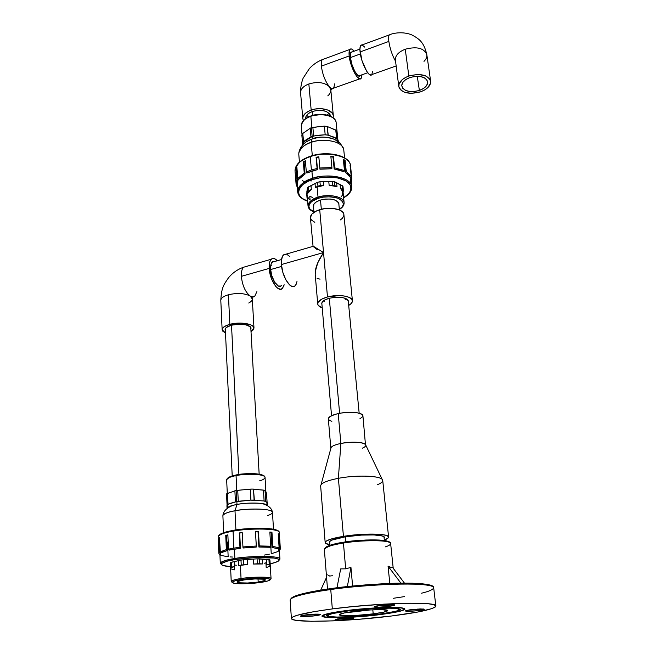 <?xml version="1.0" encoding="UTF-8"?>
<svg xmlns="http://www.w3.org/2000/svg" width="654" height="654" viewBox="0 0 654 654"><rect width="100%" height="100%" fill="white"/><g stroke="black" fill="none" stroke-linecap="round" stroke-linejoin="round"><path stroke-width="0.98" d="M373.197 613.861L372.805 609.806L373.197 613.861L383.767 612.144L387.748 610.583C387.225 611.58 382.377 612.675 373.197 613.861C358.22 615.79 338.886 616.313 339.377 614.703C339.769 613.754 344.486 612.675 353.512 611.482C368.791 609.479 388.443 608.997 387.748 610.583L382.108 609.642L370.107 609.953L344.2 612.962L339.401 614.596L340.096 615.185L344.069 615.618L357.28 615.324L373.197 613.861M347.405 542.452L345.762 542.706M399.39 609.553L397.787 610.648L393.316 611.891L377.693 614.408C360.002 616.648 337.194 617.744 330.237 616.632C324.245 615.332 330.344 613.419 348.533 610.877L348.533 610.877C376.802 607.141 409.674 607.362 396.904 610.95C393.062 612.128 386.661 613.28 377.693 614.408L354.362 616.55L337.072 617.057L329.943 616.583L327.809 615.823L328.733 614.785L332.731 613.534L348.533 610.877L373.36 608.588L391.239 608.138L396.725 608.514L399.39 609.561M378.045 614.449L397.444 611.008L400.322 609.479L397.599 608.408C403.771 609.863 397.256 611.874 378.045 614.449C350.405 618.046 316.373 618.071 329.534 614.204C333.221 613.084 339.418 611.956 348.124 610.828C366.428 608.449 390.569 607.288 397.599 608.408L383.743 608.04L366.281 608.98L344.838 611.269L330.213 614L327.155 615.226L327.278 616.199L336.401 617.163L357.542 616.428L378.045 614.449M327.245 615.161L327.752 615.708L327.245 615.161M322.594 615.488L323.109 616.109L322.594 615.488M346.506 610.632L346.506 610.632C378.552 606.389 415.682 606.659 401.254 610.705C396.896 612.038 389.637 613.346 379.467 614.621C359.496 617.147 333.769 618.382 325.896 617.123C319.127 615.667 326.003 613.509 346.506 610.632L382.312 607.664L399.398 607.77L402.423 608.204L404.049 609.152L404.442 608.457L403.812 609.536L400.837 610.836L386.212 613.714L364.58 616.191L346.023 617.401L329.052 617.433L324.441 616.836L323.117 615.872L325.283 614.605L330.875 613.15L346.506 610.632M379.819 614.662L401.679 610.795L404.981 609.07L401.973 607.852L392.866 607.362L378.936 607.705L346.105 610.583C366.722 607.893 393.986 606.585 401.899 607.844C408.864 609.495 401.507 611.768 379.819 614.662C348.77 618.7 310.397 618.741 325.234 614.376C329.379 613.117 336.336 611.858 346.105 610.583L332.723 612.635L324.392 614.654L322.52 615.545L322.25 616.313L326.354 617.384L349.244 617.335L379.819 614.662M327.507 589.082L324.343 549.303C327.033 546.474 333.401 544.381 343.44 543.033L343.751 542.182L343.44 543.033C331.153 545.076 324.793 547.169 324.343 549.303C324.956 546.499 331.365 544.144 343.587 542.24C356.52 540.31 368.415 539.575 379.271 540.049C387.994 541.013 391.787 542.182 390.642 543.548M343.628 542.207C336.467 543.204 330.695 544.766 326.297 546.891M291.382 618.382C292.248 615.659 305.892 612.504 332.322 608.915L353.961 606.479L383.98 604.133L410.295 603.201L428.403 603.789L433.488 604.607L435.728 605.727L435.155 607.076L431.885 608.604L418.225 611.948L391.19 616.043C347.462 621.586 290.548 623.237 291.382 618.382L290.172 600.02C290.646 596.129 314.247 591.723 330.752 589.516L331.096 588.567L330.752 589.516C304.535 593.333 291.005 596.832 290.172 600.02C291.21 596.088 304.797 592.295 330.932 588.633C376.565 582.273 435.131 580.948 433.684 587.684M330.998 588.584C316.176 590.603 296.025 594.249 291.668 597.911M347.953 618.332L351.541 617.752L347.953 618.332L347.912 617.826L347.953 618.332L337.358 618.946L347.953 618.332L348.402 619.289L347.953 618.332M340.53 618.463L353.201 617.858C354.64 618.194 353.046 618.668 348.402 619.289L353.798 618.063L349.359 617.768L340.53 618.463L335.2 619.69L339.704 619.967L348.402 619.289C339.074 620.205 334.873 620.213 335.796 619.313L340.53 618.463M417.751 609.642L422.1 608.923L417.751 609.642L417.685 609.054L417.751 609.642L407.238 610.264L417.751 609.642L418.184 610.632L417.751 609.642M411.211 609.651L423.669 609.021C425.255 609.389 423.424 609.929 418.184 610.632L424.332 609.307L420.277 608.931L409.518 609.88L405.12 610.983L409.257 611.335L418.184 610.632C408.775 611.58 404.638 611.572 405.774 610.623L411.211 609.651M388.051 605.383L392.711 604.558L388.051 605.383L387.977 604.639L388.051 605.383L376.312 606.005L388.051 605.383L388.525 606.438L388.051 605.383M380.538 605.31C386.514 604.607 391.002 604.394 394.01 604.656C395.883 605.081 394.06 605.669 388.525 606.438L394.844 604.983L390.266 604.549L380.538 605.31L374.301 606.781L378.968 607.19L388.525 606.438C380.579 607.492 371.284 607.419 375.118 606.307L380.538 605.31M314.468 614.785L318.294 614.131L314.468 614.785L314.419 614.163L314.468 614.785L302.622 615.406L314.468 614.785L314.958 615.806L314.468 614.785M305.974 614.874C312.04 614.171 316.618 613.967 319.708 614.245C321.384 614.621 319.806 615.144 314.958 615.806L320.427 614.474L315.424 614.131L304.314 615.103L300.587 616.215L305.655 616.542L314.958 615.806C307.298 616.828 297.554 616.779 301.298 615.725L305.974 614.874M345.68 568.841L343.44 543.033L345.68 568.841L350.945 567.394L352.604 586.033L350.945 567.394L347.339 586.581L350.945 567.394L345.68 568.841L340.693 568.898L345.68 568.841M332.322 608.915L330.752 589.516L332.322 608.915C378.821 602.71 438.54 601.369 435.85 606.078C433.921 609.193 419.034 612.512 391.19 616.043L358.703 619.297L333.107 620.867L311.394 621.284L296.638 620.433L292.69 619.542L291.382 618.365L292.853 616.935L297.169 615.291L313.879 611.662L332.322 608.915M435.834 605.972L433.684 587.774C436.259 582.273 376.884 582.927 330.752 589.516C344.789 587.39 364.352 585.665 389.424 584.341C413.729 583.278 434.166 584.668 433.684 587.774C433.128 589.597 429.089 591.404 421.585 593.194M294.243 596.415L299.834 594.494M303.628 593.497L324.637 589.507M337.905 587.676L367.09 584.75L401.621 583.139M407.467 583.123L412.797 583.221M421.732 583.711L430.275 585.142L432.515 586.483M390.7 567.288L392.326 567.116L404.45 583.115L392.326 567.116L390.7 567.288L388.051 566.135L390.7 567.288M389.817 583.425L388.051 566.135L389.817 583.425M393.218 568.293L390.642 543.605C391.509 540.032 364.392 539.591 343.44 543.033C352.956 540.874 390.25 538.896 390.642 543.605C390.438 544.741 388.664 545.837 385.329 546.867M326.943 546.507L329.616 545.379M331.382 544.815L340.881 542.665M346.767 541.741L366.011 540.008L382.132 540.245M384.07 540.474L387.127 541.087M388.223 541.463L389.482 542.321M404.499 596.603L393.168 598.312M432.523 586.499C431.419 583.581 410.655 582.452 387.332 583.531C363.305 584.856 344.56 586.532 331.096 588.567M389.547 542.428C387.029 538.168 352.776 540.204 343.751 542.182M332.379 575.733L329.681 576.06L327.662 574.858M326.567 577.261L320.713 590.129L326.567 577.261M400.894 583.147L388.051 566.135L400.894 583.147M336.965 587.791L340.693 568.898L336.965 587.791M368.701 610.035L358 610.959L368.701 610.035M345.843 541.872L345.394 536.803L345.843 541.872M320.452 200.05C330.499 197.933 336.663 199.208 338.944 203.86L338.911 204.71L338.821 203.271L337.726 201.636L334.709 199.936L330.36 199.037L325.349 199.078L320.452 200.05L316.454 201.808L313.961 204.073L313.511 207.097L313.315 206.165C313.413 203.656 315.8 201.612 320.452 200.05M307.65 130.113L310.192 128.258L310.952 136.899L316.593 135.345L324.899 134.806L313.634 135.991L312.865 127.35L311.394 127.669L312.154 136.31L313.634 135.991L312.865 127.35L324.368 126.132L327.204 126.467L336.671 130.596L337.325 134.422L337.039 131.364L335.764 130.007L336.614 138.591L328.243 135.19L334.807 137.414L337.889 139.94L337.039 131.364L337.905 140.087L338.813 141.926L336.401 138.509L337.905 140.087L336.614 138.591L335.764 130.007L330.139 127.743M310.854 116.289C304.486 118.709 301.298 121.906 301.281 125.887C302.434 120.851 305.631 117.655 310.854 116.289L311.002 115.897L310.854 116.289C315.661 113.387 335.289 113.853 336.164 122.715C336.099 116.085 321.596 112.3 310.854 116.289L311.852 127.53L310.854 116.289M312.538 178.403C304.453 180.381 299.483 184.829 297.644 191.728L297.644 191.728C297.725 186.284 302.688 181.837 312.538 178.403L311.901 171.054L306.906 173.032L306.317 171.953L311.402 169.942L310.249 156.641C300.161 160.279 295.085 164.996 295.019 170.8C296.883 163.451 301.96 158.726 310.249 156.641L311.402 169.942L317.1 168.479L317.501 169.623L311.901 171.054L312.538 178.403C329.297 172.689 351.778 177.757 351.746 186.848C350.536 174.659 320.068 174.283 312.538 178.403L312.964 179.449L312.538 178.403M307.609 201.056C289.657 194.753 302.941 181.06 312.964 179.449L308.524 181.15L303.145 184.33L300.619 186.75L298.641 190.567L298.927 194.312L300.358 196.617L302.704 198.661L307.609 201.056M318.032 197.214C312.604 198.497 309.268 201.399 308.018 205.912C308.083 202.356 311.418 199.454 318.032 197.214L317.108 186.848L315.367 187.461L315.024 183.578L311.002 185.613L311.329 189.48L307.519 193.592L307.192 189.742L306.832 191.835L307.691 187.445L317.615 182.27L319.937 181.722L333.409 181.346L342.868 186.145L342.271 185.654L342.655 189.505L340.456 188.401L340.072 184.542L336.614 182.785L336.99 186.66L329.134 185.278L328.766 181.395L323.387 181.591L323.738 185.483L317.108 186.848L318.032 197.214C329.191 193.519 344.143 196.74 344.118 202.666C343.342 194.745 323.043 194.557 318.032 197.214L318.457 198.252L318.032 197.214M311.476 210.457L313.895 211.561M313.912 211.732C303.284 207.351 312.285 199.298 318.457 198.252L312.007 201.35L310.323 202.887L308.982 205.323L308.909 206.934L310.037 209.19L313.912 211.732M309.506 180.643L311.255 180.978M305.369 160.761L306.317 171.953L305.369 160.761L303.309 161.849L304.249 173.024L303.309 161.849L305.369 160.761M304.805 173.874L304.249 173.024L297.791 178.501L304.249 173.024L305.058 173.989L298.706 179.359L297.815 178.64L297.088 184.722L297.962 180.578L296.891 167.399L297.791 178.501L298.559 179.335L301.192 176.506L305.058 173.989L304.061 162.118L305.058 173.989L298.559 179.335L304.944 173.939M296.066 168.789L296.891 167.399L296.066 168.789L296.957 179.866L296.066 168.789L297.006 168.806L296.066 168.789M296.082 184.044L296.957 179.866L297.962 180.578L296.957 179.866L296.066 183.872L296.458 185.769M297.243 187.428L296.998 186.374L297.308 187.477M344.568 157.818L343.791 150.109C343.751 141.983 325.038 137.381 311.141 142.368L312.301 155.644L311.141 142.368C317.157 139.163 340.137 138.795 343.53 148.785L340.219 143.201C338.551 141.885 340.293 142.474 334.284 139.269C323.19 135.746 318.482 137.332 311.876 139.122C304.511 141.681 300.17 146.259 298.837 152.84C301.085 147.395 305.181 143.905 311.141 142.368L311.868 139.13L312.506 138.762L312.301 136.457L303.66 141.943L302.189 145.433L302.565 143.643L304.936 140.545L310.952 136.899L312.301 136.457L312.506 138.762L311.868 139.13L311.141 142.368C302.941 145.376 298.821 149.316 298.78 154.189L299.426 162.094M312.211 138.861L306.546 141.705M305.426 161.383L304.061 162.118L303.309 161.849L304.061 162.118L305.426 161.383M308.026 206.018L308.018 205.912C308.32 208.503 310.29 210.498 313.928 211.896M308.197 157.148L300.488 161.489M342.77 157.083L334.145 154.434L323.665 153.894M318.253 154.458L313.029 155.554M343.62 197.672L348.435 193.96L350.201 191.483L351.01 188.949L350.806 186.447L349.604 184.068L345.982 180.954L338.273 178.068L330.973 177.136L320.476 177.708L312.964 179.449C319.144 177.308 333.197 175.346 344.11 179.973C354.975 184.902 351.018 194.058 343.62 197.672M306.71 194.181L306.881 192.48L306.734 194.312M312.71 197.622L309.751 196.143L310.078 199.952L308.999 199.11L307.225 196.192L306.898 192.358M343.08 192.251L340.456 188.401L340.072 184.542L342.271 185.654L342.655 189.505L340.456 188.401L342.287 190.216L343.08 192.251L343.375 190.273L342.655 189.505L343.391 190.379L343.08 192.251L344.118 202.666C344.208 205.217 342.631 207.498 339.377 209.509M318.858 157.279L316.438 157.696L317.501 169.623L316.095 157.246L317.1 168.479L316.095 157.246L318.833 156.772L318.874 157.279L316.438 157.696L316.095 157.246L318.833 156.772L319.847 168.004L318.833 157.066M331.807 168.757L319.953 169.198L319.847 168.004L331.913 167.555L331.807 168.757L319.937 169.116L331.807 168.757M333.017 157.099L330.891 156.87L333.017 157.099L334.161 169.002L333.017 157.099L333.475 156.625L334.562 167.825L333.475 156.625L333.017 157.099M343.89 171.65L334.161 169.002L334.562 167.825L344.454 170.53L343.89 171.65L334.161 169.002L339.5 169.958L343.89 171.65M344.29 160.647L343.407 160.165L344.29 160.647L345.484 172.476L344.29 160.647L345.108 160.328L346.244 171.454L345.108 160.328L344.29 160.647M350.405 177.398L345.484 172.476L346.244 171.454L351.239 176.474L350.405 177.398L348.533 174.765L345.484 172.476L348.68 174.724L350.405 177.398M351.721 186.635L350.691 177.324L350.822 178.567L351.697 177.79L350.233 166.786L351.868 178.836L351.28 182.368M330.842 156.339L331.913 167.555L330.842 156.339L333.475 156.625L330.842 156.339M343.334 159.38L344.454 170.53L343.334 159.38L345.108 160.328L343.334 159.38M350.094 165.437L351.239 176.474L350.094 165.437M297.218 186.406L296.54 186.038L296.066 183.872L295.019 170.8C295.126 164.71 300.219 159.862 310.315 156.249C327.245 150.297 350.086 155.513 350.503 165.609M313.92 135.958L312.301 136.457L313.92 135.958M320.37 126.606L324.368 126.132L325.185 134.773L328.243 135.19L324.899 134.806L328.243 135.19L327.204 126.467L332.739 128.822M338.805 143.553C335.167 135.705 317.353 136.277 312.506 138.762M351.852 178.607L350.519 165.781C350.511 156.077 327.417 150.6 310.249 156.641C317.95 152.276 349.22 152.774 350.519 165.781L350.536 166.77M317.501 169.623L306.808 172.975L317.501 169.623M317.394 169.443L317.1 168.479L311.402 169.942L306.317 171.953L306.513 172.623L306.808 172.975L317.452 169.541M350.487 182.916L350.822 178.567L351.141 180.97L350.977 178.55L351.697 177.79L351.877 178.836M297.112 184.968L297.464 186.374M297.194 186.055L296.924 183.521L297.807 180.569L297.194 186.055M331.889 168.56L331.913 167.555L319.847 168.004L319.937 169.116L331.848 168.675M334.562 167.825L334.227 168.92L344.004 171.577L344.396 171.037L344.454 170.53L334.562 167.825M346.244 171.454L345.614 172.419L350.56 177.365L350.953 177.16L351.239 176.474L346.244 171.454M296.491 185.924L297.047 186.382M302.312 180.627L303.922 181.411M339.361 209.345L342.377 206.631L343.383 204.203L342.418 201.105L340.015 199.135L336.393 197.68L330.196 196.764L323.354 197.14L318.457 198.252C323.428 196.306 330.008 196.323 338.2 198.285C344.544 202.053 344.928 205.748 339.361 209.345M315.367 187.461L315.024 183.578L317.615 182.27L317.958 186.161L315.367 187.461L323.738 185.483L320.288 185.605L319.937 181.722L323.387 181.591L323.738 185.483L319.046 185.777L315.367 187.461M311.002 185.613L311.329 189.48L308.77 190.772L308.435 186.905L311.002 185.613M307.519 193.592L307.38 188.058L307.519 193.592L308.933 191.458L311.329 189.48L308.018 191.303L307.519 193.592M329.134 185.278L328.766 181.395L332.207 181.272L332.575 185.156L329.134 185.278L336.99 186.66L334.758 185.54L334.39 181.657L336.614 182.785L336.99 186.66L333.777 185.229L329.134 185.278M341.086 196.944L342.614 194.859L342.23 191.033M307.208 196.314L307.061 198.137L306.71 194.017L307.037 197.843L307.208 196.314M332.207 181.272L332.575 185.156L334.758 185.54L334.39 181.657L332.207 181.272M317.615 182.27L317.958 186.161L320.288 185.605L319.937 181.722L317.615 182.27M307.38 188.058L307.707 191.916L308.77 190.772L308.435 186.905L307.38 188.058M337.08 138.648L337.619 137.454L337.84 139.686M337.317 134.323L336.835 137.217M336.311 131.756L337.325 134.422M301.837 135.002L302.745 133.481L310.748 127.931L316.879 126.974M302.557 143.545L301.837 134.969L302.745 133.481L303.472 142.065L302.565 143.643L303.66 141.943L302.745 133.481L305.393 131.699M305.966 118.587L309.702 116.543M312.661 115.521L322.471 114.483L327.082 115.178L331.104 116.714M301.837 134.969L302.549 143.479M310.952 136.899L312.154 136.31L311.394 127.669L310.192 128.258L310.952 136.899M328.03 135.1L327.204 126.467L324.368 126.132L325.185 134.773L328.03 135.1M225.377 330.458L225.115 329.477C225.311 327.76 227.404 326.338 231.402 325.21L226.325 327.49L225.246 328.872L225.377 330.458M228.409 294.758L229.848 324.335C239.805 321.506 254.357 323.844 253.997 328.095L251.013 331.676L253.45 329.706L253.989 327.997L252.591 325.864L250.041 324.548L240.533 323.084L229.848 324.335L228.409 294.758C237.238 292.763 244.498 293.188 250.18 296.009C244.498 293.188 237.238 292.763 228.409 294.758C223.464 296.229 220.929 298.11 220.807 300.399C220.929 298.11 223.464 296.229 228.409 294.758M252.231 298.935L250.18 296.009C252.011 297.129 253.572 297.12 254.872 295.984C253.572 297.12 252.011 297.129 250.18 296.009C245.283 292.068 242.348 285.512 241.351 276.34L269.178 268.418C268.933 263.963 269.612 260.913 271.197 259.262C272.906 257.782 274.958 258.273 277.353 260.733L274.435 258.641L272.416 258.526L270.772 259.744L269.644 262.197L269.178 268.418L241.351 276.34C242.348 285.512 245.283 292.068 250.18 296.009L252.289 298.894C252.297 300.39 251.111 301.764 248.741 303.023M281.653 285.414L281.326 285.765C278.04 289.362 271.05 278.841 270.633 269.44L271.753 275.579L274.672 282.25L278.318 286.027L281.007 286.011M246.435 266.407L243.607 267.224C241.915 268.884 241.162 271.925 241.351 276.34C241.162 271.925 241.915 268.884 243.607 267.224L246.435 266.407M284.138 284.735L282.389 288.439C278.391 293.049 269.693 280.076 269.178 268.418L271.565 278.964L275.628 286.256L277.901 288.398L280.738 289.256L282.479 288.349L284.016 285.258M274.32 261.314L272.767 261.592L271.557 262.941L270.805 265.238L270.633 269.44C270.429 265.867 270.96 263.39 272.219 262.025L274.868 261.453M256.899 291.619L254.872 295.984M220.807 300.488L222.139 329.69C222.27 327.54 224.845 325.757 229.848 324.335L224.347 326.608L222.286 328.848L222.662 331.079L225.499 333.033L222.139 329.69M250.866 329.109L250.351 326.853L245.929 324.834L238.792 324.212L231.402 325.21C239.405 322.945 251.111 324.76 251.03 328.177L250.866 329.109M329.305 298.265L339.614 413.32L329.305 298.265C339.737 296.327 346.105 297.292 348.369 301.167L347.143 299.311L344.053 297.938L339.557 297.251L334.358 297.366L329.273 298.273L325.095 299.818L322.471 301.756L321.768 303.53C321.907 301.412 324.409 299.663 329.273 298.273M323.444 300.84L324.572 301.347M345.198 299.45L346.219 298.747M352.408 300.701L343.89 214.594C343.93 209.223 330.074 206.337 319.716 209.697L327.482 296.973L322.021 299.001L318.155 302.205L317.754 304.184L318.318 305.426L322.218 307.854C319.381 306.849 317.885 305.532 317.713 303.889C317.836 301.118 321.089 298.813 327.482 296.973L323.534 252.55L281.424 264.543L281.449 260.325L282.553 256.139L284.073 254.422L286.199 254.12L283.435 254.913C281.817 256.638 281.146 259.851 281.424 264.543L323.534 252.55L313.029 246.051L323.534 252.55L319.716 209.697C313.577 211.741 310.47 214.373 310.405 217.61L313.029 246.051M317.304 249.754L313.323 246.615M315.22 271.843L317.779 262.728L323.534 252.55L319.757 258.641L316.977 264.715L315.8 268.475L315.212 274.304M327.482 296.973L339.287 295.575L344.061 295.96L349.105 297.341L351.958 299.499L352.392 301.412L351.345 303.399L348.696 305.418C351.247 303.955 352.481 302.418 352.416 300.807C352.555 296.197 338.257 293.932 327.482 296.973M340.382 219.924L342.279 218.354L343.71 216.073L343.89 214.545L342.949 212.362L339.573 209.983L332.706 208.373L324.474 208.642L316.896 210.727L311.827 214.111L310.413 217.733M310.446 217.954L311.525 220.096L314.827 222.311M294.104 286.436L292.052 286.444L289.763 285.062L285.929 279.969L282.896 272.53L281.424 264.543C282.038 276.838 291.079 290.58 295.15 285.749M320.051 279.168L317.116 278.383M286.763 254.283L289.82 256.572M296.99 281.482L296.148 284.294L294.701 286.117M329.763 542.918L329.338 542.141C329.853 540.31 335.159 538.536 345.247 536.828L331.905 540.106L329.6 541.553L329.763 542.918M365.439 444.426C361.188 441.842 352.997 441.515 340.873 443.453L338.388 478.319C355.923 474.927 379.173 475.556 382.157 479.357L365.439 444.426L362.913 415.772C363.174 412.453 349.007 411.153 338.208 413.598L340.873 443.453C351.787 441.148 366.077 442.202 365.815 445.211C365.831 446.2 364.687 447.181 362.373 448.162M382.157 479.357C383.636 481.042 382.05 482.84 377.391 484.745M343.44 536.345C363.461 532.994 389.392 533.509 388.59 537.065C388.59 537.997 387.168 538.986 384.315 540.024L388.002 538.136L388.427 536.607L386.113 535.348L381.184 534.473L365.324 534.187L343.44 536.345L338.388 478.319L343.44 536.345L333.27 538.414L326.902 540.694L325.455 541.79L325.578 543.278L329.918 544.774C326.828 544.226 325.251 543.474 325.169 542.526C325.594 540.4 331.684 538.34 343.44 536.345M388.582 536.983L382.729 480.486C383.391 475.883 357.934 474.51 338.388 478.319C326.918 480.6 321 483.118 320.64 485.865L325.169 542.526M384.127 538.168L384.266 537.048L382.222 535.961L373.99 534.931L361.482 535.095L345.247 536.828C362.471 533.958 384.814 534.359 384.413 537.408L384.127 538.168M321.081 484.647C323.101 482.276 328.872 480.167 338.388 478.319L340.873 443.453C335.559 444.565 332.306 445.889 331.112 447.418L321.081 484.647M330.85 448.399L330.834 448.268C331.038 446.453 334.382 444.851 340.873 443.453L338.208 413.598C331.807 415.069 328.504 416.802 328.324 418.797L330.834 448.268M359.863 418.813L362.668 416.68L362.782 415.274L362.022 414.423L357.452 412.829L349.988 412.314L341.453 413.009L335.265 414.325L329.918 416.59L328.333 418.871M328.357 419.001L329.387 420.285L331.872 421.323M350.405 57.593L360.362 53.955L350.405 57.593M258.207 582.068L258.011 578.896L258.207 582.068L247.604 583.008L239.037 582.796L237.206 582.256L237.5 581.52L244.065 579.926C252.943 578.553 265.737 578.594 265.336 579.959C265.164 580.67 262.785 581.373 258.207 582.068C249.378 583.409 236.625 583.384 237.059 581.995C237.263 581.3 239.593 580.613 244.065 579.926L254.921 578.954L263.529 579.199L265.238 579.755L264.813 580.499L258.207 582.068M232.333 491.743L234.892 490.819L235.415 501.79L250.588 500.13L238.269 501.266L237.729 490.287L236.143 490.508L236.674 501.479L238.269 501.266L237.729 490.287L251.994 489.037L264.543 490.296L266.554 493.206L267.069 502.272L266.521 493.116L265.483 491.489M263.963 476.128C261.363 472.564 241.122 473.463 236.454 474.894L236.053 475.597L236.773 490.402L236.053 475.597C230.004 476.848 226.873 478.278 226.668 479.889C227.927 477.829 231.05 476.398 236.053 475.597L236.454 474.894L234.933 475.213M234.876 558.516C227.11 559.571 222.246 561.165 220.292 563.315L220.292 563.315C220.619 561.672 225.483 560.077 234.876 558.516L234.434 549.139L229.186 550.12L228.499 549.131L233.846 548.126L233.061 531.146L233.47 530.361L233.061 531.146C223.447 532.871 218.477 534.719 218.15 536.672C220.136 534.138 225.107 532.291 233.061 531.146L233.846 548.126L239.953 547.267L240.443 548.297L234.434 549.139L234.876 558.516C253.777 555.385 280.975 555.851 279.945 559.129C279.977 554.854 242.896 556.513 234.876 558.516L235.375 559.505L234.876 558.516M230.56 566.626C212.403 565.408 225.336 560.658 235.375 559.505L226.824 561.246L221.469 563.56L221.256 564.41L222.998 565.506L230.56 566.626M241.04 578.561C235.841 579.231 232.562 580.204 231.222 581.496C231.459 580.515 234.737 579.542 241.04 578.561L240.402 565.334L238.555 565.636L238.318 560.691L234.165 561.606L234.394 566.536L230.813 568.064L234.394 566.536L231.745 567.108L231.524 562.187L242.135 559.914L257.071 558.835L269.857 559.775L268.933 559.571L269.219 564.476L266.603 564.271L266.317 559.358L262.205 559.031L262.483 563.961L253.523 564.05L253.262 559.096L247.302 559.513L247.555 564.467L240.402 565.334L241.04 578.561C253.621 576.607 271.712 576.689 271.05 578.635C271.067 576.109 246.386 577.343 241.04 578.561L241.539 579.542L241.04 578.561M260.701 582.412L260.586 582.428C255.959 583.188 242.421 584.349 234.851 583.409C228.14 582.322 236.102 580.245 241.539 579.542L234.876 580.875L232.162 582.215L233.977 583.262L241.301 583.777L260.586 582.428L268.14 580.866L270.225 579.558L267.829 578.569L261.412 578.152L241.539 579.542C246.239 578.741 260.496 577.539 267.829 578.569C274.124 579.738 265.802 581.766 260.586 582.428L260.701 582.412M233.298 530.394L221.06 533.729M227.87 534.858L228.499 549.131L227.87 534.858L225.744 535.373L226.366 549.622L225.744 535.373L227.87 534.858M218.828 553.349L219.343 552.393L220.439 553.219L220.414 552.597L227.29 550.562L226.627 535.422L227.878 535.111L226.627 535.422L227.29 550.562L221.068 552.769L227.151 550.554L226.366 549.622L220.046 551.878L226.366 549.622L227.29 550.562L221.068 552.769L220.21 552.377L219.466 537.76L220.439 553.219L219.907 554.126L220.292 563.315L222.376 565.269M218.771 538.307L219.466 537.76L218.771 538.307L219.343 552.393L218.771 538.307L219.491 538.267L218.771 538.307M234.623 504.945C234.189 504.823 223.554 508.011 222.932 515.36C224.951 513.21 228.974 511.681 235.007 510.774L236.993 504.463L234.623 504.945C230.478 505.763 227.96 506.94 227.061 508.469C227.428 506.997 230.739 505.665 236.993 504.463L236.854 501.528L228.058 504.259L226.922 505.673L229.276 503.621L236.854 501.528L236.993 504.463C249.427 502.068 267.47 502.861 267.6 505.706C267.192 504.561 264.666 503.752 260.014 503.286C250.049 502.877 242.381 503.269 236.993 504.463L235.007 510.774C227.2 512.254 223.161 513.872 222.891 515.646L223.627 532.683M228.344 507.063L228.851 507.267L228.344 507.063M235.914 529.977L235.007 510.774L235.914 529.977M230.421 563.617L231.222 581.496L232.603 582.845M230.985 530.819L223.088 532.871M220.611 533.966L219.254 535.046M278.22 531.212L276.029 529.895M274.745 529.519L271.41 528.906M269.391 528.661L256.581 528.26L244.71 528.931M241.759 529.225L236.119 529.944M227.845 506.817L227.167 506.27M245.937 489.552L250.31 489.127L250.899 500.106L263.856 500.964L250.588 500.13L254.349 500.089L253.499 489.102L256.932 489.47M267.617 505.714L267.461 503.024L265.737 501.52L267.322 502.583L266.693 504.193M266.088 504.594L265.647 504.733L266.088 504.594M270.167 563.781L275.857 562.276L279.013 560.478L278.972 559.652L277.819 558.908L274.083 558.042L255.052 557.592L235.375 559.505C242.094 558.361 259.058 556.717 271.77 557.772C284.155 558.966 278.187 562.309 270.167 563.781M230.535 562.62L234.165 561.606L234.394 566.536L231.001 567.32L230.813 568.064L230.756 567.525L231.745 567.108L231.524 562.187L230.535 562.612L230.756 567.525L230.535 562.62M269.881 580.09L271.05 578.635L269.988 560.846M269.996 566.135L266.203 567.647L265.925 562.832L264.151 563.258M236.38 565.22L234.459 565.04L234.68 569.871L230.903 568.89M270.118 565.301L266.603 564.271L266.317 559.358L268.933 559.571L269.219 564.476L266.603 564.271L270.118 565.301L270.143 564.664L269.219 564.476L270.2 564.745L269.906 559.873L270.118 565.301M239.699 533.067L240.443 548.297L239.699 533.067L239.258 532.928L239.953 547.267L239.258 532.928L242.225 532.593L242.936 546.932L242.225 532.593L239.699 533.067M256.229 547.087L243.108 547.995L242.936 546.932L256.303 546.008L256.262 547.055L243.108 547.995L256.262 547.055L243.075 547.97L242.936 546.932L256.303 546.008L255.518 531.686L256.294 546.997M258.044 531.825L255.526 531.874L258.044 531.825L258.886 547.022L258.044 531.825L258.485 531.628L259.278 545.935L258.485 531.628L258.044 531.825M270.11 547.284L258.886 547.022L259.278 545.935L270.691 546.213L270.11 547.284L258.886 547.022L270.11 547.284M271.091 532.397L269.857 532.258L271.091 532.397L271.999 547.463L271.091 532.397L271.958 532.233L272.816 546.409L271.958 532.233L271.091 532.397M278.195 548.796L271.999 547.463L272.816 546.409L279.111 547.782L278.195 548.796L271.999 547.463L278.195 548.796M278.367 548.78L279.111 547.782L278.228 533.754L279.111 547.782L272.816 546.409L272.138 547.431L278.367 548.78L278.506 551.175L279.103 550.643L278.792 548.575L279.168 549.115L279.822 548.191L278.931 534.204L278.261 534.261L278.931 534.204L279.822 548.191L280.345 549.033L279.822 548.191L279.005 549.147L279.397 550.455L278.833 549.164L279.364 549.989L279.945 559.129L279.119 560.216M269.84 532.004L270.691 546.213L269.84 532.004L271.958 532.233L269.84 532.004M277.754 551.624L271.247 553.75L270.372 539.198M227.518 542.141L228.164 556.758L221.567 555.54M219.899 554.878L218.828 553.309L218.15 536.672C218.64 534.122 223.676 532.037 233.265 530.419C252.354 527.124 279.65 527.484 279.299 532.462M220.7 552.744L220.799 555.189L219.924 554.257M226.627 535.422L225.744 535.373L226.627 535.422M273.503 529.25L272.465 512.36C273.249 508.853 250.654 507.798 235.007 510.774C241.498 508.902 270.854 507.7 272.416 512.09C272.448 513.415 270.821 514.567 267.519 515.548M238.579 501.242L236.854 501.528L238.579 501.242M259.949 489.772L263.464 490.099L264.102 500.989L265.737 501.52L263.856 500.964L265.737 501.52L265.058 490.598L265.925 492.307M279.299 532.519C280.329 528.62 252.419 527.672 233.061 531.146C241.269 528.865 279.291 527.41 279.299 532.519L280.345 549.033L279.413 550.668M278.228 533.754L278.931 534.204L278.228 533.754M255.518 531.686L258.485 531.628L255.518 531.686M240.443 548.297L229.072 550.104L240.443 548.297M240.304 548.224L239.953 547.267L233.846 548.126L228.499 549.131L228.884 550.03L240.386 548.273M264.249 555.091L269.358 554.167M230.069 556.914L232.554 557.044M218.828 553.309L219.343 552.393L220.267 553.227L219.932 554.657L220.439 553.219L219.916 554.191M259.278 545.935L258.951 546.989L270.225 547.251L270.682 546.507L259.278 545.935M278.236 531.236C275.318 526.666 241.179 528.342 233.47 530.361M238.555 565.636L238.318 560.691L240.991 560.11L241.236 565.064L238.555 565.636L247.555 564.467L243.738 564.737L243.492 559.775L247.302 559.513L247.555 564.467L238.555 565.636M253.523 564.05L253.262 559.096L257.071 558.835L257.341 563.781L253.523 564.05L262.483 563.961L259.834 563.756L259.556 558.81L262.205 559.031L262.483 563.961L253.523 564.05M257.071 558.835L257.341 563.781L259.834 563.756L259.556 558.81L257.071 558.835M240.991 560.11L241.236 565.064L243.738 564.737L243.492 559.775L240.991 560.11M230.061 492.536L227.388 493.435L227.87 504.316L227.093 505.002L228.058 504.259L227.388 493.435L226.676 493.795L235.465 490.655L242.127 489.903M228.99 507.185L228.965 506.736L228.99 507.185M227.666 478.401L229.211 477.142M230.069 476.725L233.519 475.564M238.072 474.6L253.997 473.659M255.583 473.766L257.079 473.905M259.712 474.305L260.832 474.559M261.796 474.845L263.251 475.499M265.916 492.07L265.05 477.461C265.606 474.281 248.128 473.095 236.053 475.597C241.171 473.888 264.96 473.283 265.05 477.461C264.617 478.859 262.81 479.979 259.622 480.821M226.554 494.015L227.044 504.88M235.415 501.79L236.674 501.479L236.143 490.508L234.892 490.819L235.415 501.79M254.104 500.073L253.499 489.102L250.31 489.127L250.899 500.106L254.104 500.073M265.704 501.454L265.058 490.598L263.464 490.099L264.102 500.989L265.704 501.454M312.906 115.317L312.555 111.417L312.906 115.317M308.394 116.69L306.612 115.325M328.978 113.183L327.474 114.867M419.377 90.44L417.277 76.281L419.377 90.44L423.629 88.388L426.555 85.666L427.708 82.674L426.882 79.862L424.176 77.679L419.999 76.461L414.996 76.404L409.952 77.532C419.386 75.153 425.288 76.526 427.651 81.66C427.88 85.322 425.125 88.249 419.377 90.44C409.584 92.819 403.706 91.258 401.736 85.772C401.834 82.355 404.564 79.608 409.952 77.532L405.652 79.657L402.774 82.437L401.736 85.437L402.668 88.208L405.415 90.326L409.543 91.478L414.44 91.519L419.377 90.44M430.626 81.194L426.849 54.797C424.168 48.077 416.974 46.221 405.251 49.222L408.84 76.019C420.71 73.068 427.978 74.842 430.651 81.358C430.724 85.764 427.324 89.279 420.432 91.879L411.317 93.359L404.45 92.214L401.368 90.571L399.414 88.355L398.826 86.655L399.087 83.908L402.48 79.436L406.028 77.197L410.344 75.545L418.217 74.474L425.231 75.7L429.686 78.897L430.667 81.448L430.553 83.271L427.691 87.775L424.471 90.088L420.432 91.879C408.66 94.773 401.45 92.95 398.793 86.41C398.711 82.126 402.055 78.668 408.84 76.019L405.251 49.222C398.564 51.919 395.269 55.476 395.384 59.89C395.269 55.476 398.564 51.919 405.251 49.222C416.974 46.221 424.168 48.077 426.849 54.789C427.087 57.053 426.138 59.244 423.996 61.37M388.844 41.423C388.443 38.128 388.599 35.954 389.302 34.907L390.536 34.458L389.302 34.907C388.599 35.954 388.443 38.128 388.844 41.423L360.076 51.96L388.844 41.423C389.988 48.772 392.228 55.394 395.564 61.28C392.228 55.394 389.988 48.772 388.844 41.423M362.079 44.946L360.738 45.445C359.945 46.516 359.725 48.69 360.076 51.96C361.114 62.947 369.412 78.66 371.864 74.556L396.161 65.94M361.678 44.913L360.338 46.189L359.913 49.598L361.964 60.536L366.616 71.139L369.052 74.196L371.055 75.071M371.791 74.646L372.69 71.114M364.793 47.153L362.128 44.962M395.4 60.054L398.793 86.41M352.154 51.731L350.642 52.753L350.389 57.454L350.969 52.165L352.457 51.829M329.314 86.647C331.177 88.707 332.633 89.197 333.671 88.11C332.633 89.197 331.177 88.707 329.314 86.647C324.425 82.347 317.607 81.456 308.851 83.974C303.333 86.156 300.578 89.075 300.578 92.721C300.578 89.075 303.333 86.156 308.851 83.974L311.173 110.076L308.851 83.974C317.607 81.456 324.425 82.347 329.314 86.647L330.81 89.958L329.314 86.647C325.185 81.268 322.536 74.425 321.367 66.144C322.536 74.425 325.185 81.268 329.314 86.647M349.187 55.95L321.367 66.144C321.081 62.898 321.392 60.724 322.291 59.628L323.787 59.081L322.291 59.628C321.392 60.724 321.081 62.898 321.367 66.144L349.187 55.95L349.293 50.849L350.47 49.001L351.868 49.115L354.166 51.2C352.334 48.936 350.92 48.347 349.923 49.434C349.097 50.513 348.852 52.688 349.187 55.95C350.152 66.904 358.555 82.494 361.122 78.374L362.005 74.785L361.351 78.03L359.823 78.897L357.019 76.78L354.468 72.815L351.059 64.493L349.187 55.95M312.473 111.442C322.087 109.185 328.087 110.673 330.491 115.913L329.281 113.485L326.321 111.515L322.079 110.428L317.215 110.403L312.473 111.442L308.614 113.387L306.227 115.93L305.622 118.178C305.77 115.366 308.05 113.126 312.473 111.442M303.366 120.573L302.786 118.587C302.794 115.047 305.59 112.21 311.173 110.076C320.583 106.561 333.287 109.921 333.352 115.799L333.123 117.728L333.344 115.733L332.445 113.338L328.234 110.166L321.547 108.687L315.498 108.989L309.857 110.583L305.508 113.207L303.113 116.437L302.769 118.129L303.366 120.565M334.709 83.826L333.671 88.11L359.708 78.872M333.336 115.66L330.81 89.958C330.932 92.067 329.935 94.037 327.793 95.868M300.595 92.86L302.786 118.587M360.289 75.423L360.084 75.709C357.959 78.962 351.182 66.307 350.389 57.454L351.909 64.386L354.681 71.147L357.738 75.406L359.038 76.109L360.035 75.766M281.612 266.423L270.633 269.546L281.612 266.423M276.667 283.975L276.519 284.654M270.903 264.788L271.377 265.287M321.327 209.255L320.501 200.034L321.327 209.255M238.906 474.469L231.516 325.185L238.906 474.469M329.951 545.264L329.649 541.496M384.364 540.515L383.98 536.754M301.984 134.291L301.281 125.887C301.331 121.644 304.543 118.325 310.912 115.93C321.539 111.981 335.952 115.652 336.164 122.715L337.006 131.184M297.071 184.51L297.644 191.728C298.15 195.922 301.469 199.078 307.617 201.203M306.832 191.835L308.018 205.912M319.904 168.879L318.833 157.017M351.296 182.499L351.868 178.836M306.71 194.156L307.028 197.974M343.007 186.537L343.391 190.355M343.636 197.819C349.187 194.647 351.893 190.993 351.746 186.848M252.289 298.894L253.989 328.006M220.807 300.399C221.453 286.501 224.486 283.934 228.303 278.064C232.456 272.939 237.557 269.325 243.607 267.224L271.197 259.262M253.196 296.81L252.256 298.6M359.169 413.205L348.23 300.619M331.537 415.691L321.809 303.047M283.435 254.913L313.462 246.239M317.713 303.889L315.187 274.091M350.789 52.443L359.913 49.091M358.621 75.987L367.728 72.741M227.281 493.468L226.668 479.889C226.995 477.763 230.183 476.112 236.241 474.943C248.087 472.589 265.083 473.283 265.042 477.42M226.922 505.673L227.052 508.477M272.416 512.09C271.157 504.896 260.423 503.106 260.014 503.286M278.22 561.206L279.945 559.129M267.094 502.297L266.554 493.206M305.851 118.423L305.737 117.156M330.295 116.085L330.172 114.818M426.825 54.634C423.882 42.02 419.206 38.831 411.603 34.801C403.134 31.417 393.406 32.904 389.302 34.907L360.738 45.445M332.387 88.682L330.842 90.301M300.578 92.721C300.497 87.726 301.339 82.886 303.121 78.194L309.35 68.613C313.053 64.607 317.37 61.607 322.291 59.628L349.923 49.434M281.547 259.532L271.999 262.27M313.961 212.305L313.372 205.446M339.41 209.918L338.747 203.067M232.211 475.932L225.295 328.741M259.164 474.191L250.768 327.392"/></g></svg>
